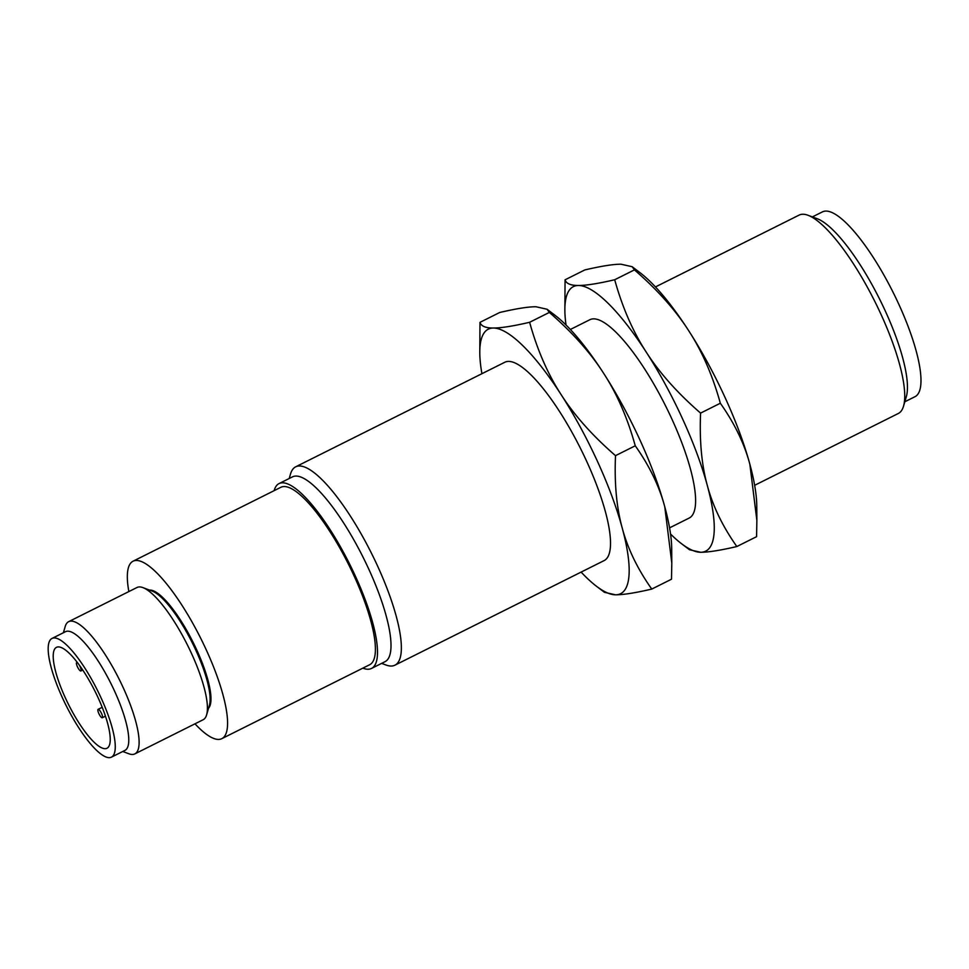 <?xml version="1.0" encoding="UTF-8"?>
<svg xmlns="http://www.w3.org/2000/svg" width="969" height="969" viewBox="0 0 969 969"><rect width="100%" height="100%" fill="white"/><g stroke="black" fill="none" stroke-linecap="round" stroke-linejoin="round"><path stroke-width="1.45" d="M79.058 664.722A4.7 1.235 63.4 0 1 81.117 669.749A4.7 1.235 63.4 0 1 80.887 670.948A4.7 1.235 63.4 0 1 78.416 668.622A4.7 1.235 63.4 0 1 76.454 663.765A4.7 1.235 63.4 0 1 76.684 662.554A4.7 1.235 63.4 0 1 78.005 663.305M100.619 716.539A4.7 1.235 63.4 0 1 98.293 712.179A4.7 1.235 63.4 0 1 98.111 709.344A4.7 1.235 63.4 0 1 99.807 710.543A4.7 1.235 63.4 0 1 102.12 714.904A4.7 1.235 63.4 0 1 102.302 717.738A4.7 1.235 63.4 0 1 100.619 716.539M98.123 697.777A56.42 14.801 63.4 0 1 106.953 748.262A56.42 14.801 63.4 0 1 65.323 697.813A56.42 14.801 63.4 0 1 56.493 647.328A56.42 14.801 63.4 0 1 98.123 697.777M101.018 697.777A66.376 17.418 63.4 0 1 111.411 757.164A66.376 17.418 63.4 0 1 62.428 697.813A66.376 17.418 63.4 0 1 52.035 638.426A66.376 17.418 63.4 0 1 101.018 697.777M111.411 757.164L124.916 750.406A66.376 17.418 -116.6 0 0 114.524 691.018A66.376 17.418 -116.6 0 0 65.541 631.667L52.035 638.426M63.385 632.757L65.214 626.495A73.935 19.404 63.4 0 1 68.69 621.65A73.935 19.404 63.4 0 1 123.245 687.748A73.935 19.404 63.4 0 1 134.812 753.906A73.935 19.404 63.4 0 1 128.853 753.773L122.748 751.484M134.812 753.906L203.127 719.749A73.935 19.404 -116.6 0 0 206.603 714.904A73.935 19.404 -116.6 0 0 191.559 653.591A73.935 19.404 -116.6 0 0 142.964 587.626A73.935 19.404 -116.6 0 0 137.004 587.493L68.69 621.65M812.385 216.911L822.536 211.836A103.344 27.12 63.4 0 1 898.796 304.23A103.344 27.12 63.4 0 1 914.966 396.709L904.816 401.772M142.964 587.626L152.254 591.114A66.376 17.418 63.4 0 1 195.883 650.332A66.376 17.418 63.4 0 1 209.389 705.371L206.603 714.904M808.061 215.288L817.364 218.776A103.344 27.12 63.4 0 1 885.291 310.988A103.344 27.12 63.4 0 1 906.318 396.672L903.52 406.205A110.902 29.094 -116.6 0 0 880.954 314.247A110.902 29.094 -116.6 0 0 808.061 215.288A110.902 29.094 -116.6 0 0 799.122 215.094L655.456 286.933M149.517 590.085A66.376 17.418 63.4 0 1 196.731 649.908A66.376 17.418 63.4 0 1 208.565 708.194M754.645 485.312L898.311 413.484A110.902 29.094 -116.6 0 0 903.52 406.205M128.853 591.562A99.213 26.03 63.4 0 1 133.068 561.196A99.213 26.03 63.4 0 1 206.276 649.896A99.213 26.03 63.4 0 1 221.804 738.669A99.213 26.03 63.4 0 1 194.987 723.831M133.068 561.196L280.901 487.274A99.213 26.03 63.4 0 1 354.109 575.986A99.213 26.03 63.4 0 1 369.637 664.746L221.804 738.669M632.163 266.717L640.097 272.749A147.869 38.796 63.4 0 1 688.789 330.853A147.869 38.796 63.4 0 1 725.078 397.544A147.869 38.796 63.4 0 1 749.861 464.248A147.869 38.796 63.4 0 1 756.777 506.097L756.874 520.426L749.861 464.248C744.337 443.608 734.502 423.271 720.33 403.237C712.651 375.536 702.137 351.42 688.789 330.853C675.599 310.225 657.491 289.888 634.441 269.879L632.163 266.717L621.02 264.21C613.438 264.174 601.361 266.087 584.804 269.939L565.06 279.811C566.259 283.638 570.729 285.528 578.481 285.48C586.063 285.504 598.139 283.602 614.697 279.75C622.389 307.439 632.902 331.568 646.25 352.135C659.429 372.762 677.549 393.099 700.587 413.109C699.4 440.822 701.641 464.963 707.322 485.517C712.833 506.169 722.68 526.506 736.84 546.54L756.583 536.669L756.874 520.426M274.118 490.677A103.344 27.12 63.4 0 1 279.06 483.579A103.344 27.12 63.4 0 1 355.32 575.974A103.344 27.12 63.4 0 1 371.49 668.453A103.344 27.12 63.4 0 1 362.854 668.15M371.49 668.453L384.996 661.694A103.344 27.12 -116.6 0 0 368.826 569.227A103.344 27.12 -116.6 0 0 292.565 476.833L279.06 483.579M736.84 546.54C720.282 550.392 708.206 552.294 700.623 552.269A147.869 38.796 -116.6 0 0 707.322 485.517A147.869 38.796 -116.6 0 0 682.539 418.814A147.869 38.796 -116.6 0 0 646.25 352.135A147.869 38.796 -116.6 0 0 578.481 285.48A147.869 38.796 -116.6 0 0 564.866 310.371L565.06 279.811M634.441 269.879L614.697 279.75M720.33 403.237L700.587 413.109M700.623 552.269L689.492 549.75L681.546 543.718A147.869 38.796 -116.6 0 0 700.623 552.269M289.198 478.504L290.494 474.083A110.902 29.094 63.4 0 1 295.702 466.804A110.902 29.094 63.4 0 1 377.547 565.957A110.902 29.094 63.4 0 1 394.904 665.194A110.902 29.094 63.4 0 1 385.965 665L381.641 663.377M564.866 310.371A147.869 38.796 -116.6 0 0 566.029 325.003M670.536 534.004A147.869 38.796 -116.6 0 0 681.546 543.718M295.702 466.804L504.873 362.224A110.902 29.094 63.4 0 1 586.705 461.377A110.902 29.094 63.4 0 1 604.075 560.615L394.904 665.194M479.788 352.91L479.982 322.35C481.181 326.178 485.651 328.067 493.403 328.019A147.869 38.796 -116.6 0 0 479.788 352.91A147.869 38.796 -116.6 0 0 481.92 373.695M479.982 322.35L499.725 312.478C516.283 308.627 528.359 306.713 535.942 306.749L547.073 309.256L549.362 312.418L529.619 322.289C537.298 349.991 547.812 374.119 561.16 394.674A147.869 38.796 -116.6 0 0 493.403 328.019C500.985 328.055 513.049 326.141 529.619 322.289M570.366 329.472L589.951 319.673A110.902 29.094 63.4 0 1 671.796 418.838A110.902 29.094 63.4 0 1 689.153 518.064L669.567 527.863M615.545 594.809L604.402 592.301L596.468 586.257A147.869 38.796 -116.6 0 0 615.545 594.809A147.869 38.796 -116.6 0 0 622.231 528.069A147.869 38.796 -116.6 0 0 597.461 461.365A147.869 38.796 -116.6 0 0 561.16 394.674C574.351 415.313 592.459 435.638 615.509 455.66C614.31 483.361 616.55 507.502 622.231 528.069C627.755 548.708 637.59 569.045 651.762 589.079C635.204 592.931 623.128 594.845 615.545 594.809M581.109 572.085A147.869 38.796 -116.6 0 0 596.468 586.257M547.073 309.256L555.019 315.3A147.869 38.796 63.4 0 1 603.699 373.404C590.521 352.764 572.4 332.44 549.362 312.418M651.762 589.079L671.505 579.208L671.796 562.965L664.77 506.799A147.869 38.796 63.4 0 1 671.699 548.648L671.796 562.965M615.509 455.66L635.252 445.788C627.561 418.087 617.047 393.959 603.699 373.404A147.869 38.796 63.4 0 1 640 440.096A147.869 38.796 63.4 0 1 664.77 506.799C659.259 486.147 649.412 465.81 635.252 445.788M80.887 670.948L82.753 670.015M102.302 717.738L105.439 716.176M98.111 709.344L102.193 707.297"/></g></svg>
